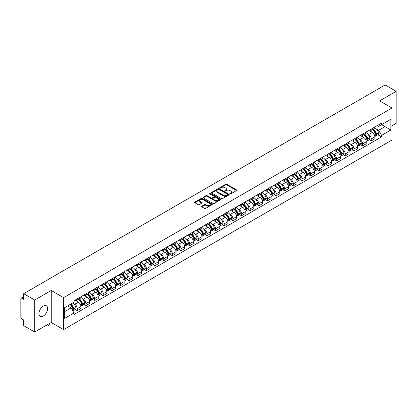 <?xml version="1.0" encoding="UTF-8"?>
<svg xmlns="http://www.w3.org/2000/svg" width="417" height="417" viewBox="0 0 417 417"><rect width="100%" height="100%" fill="white"/><g stroke="black" fill="none" stroke-linecap="round" stroke-linejoin="round"><path stroke-width="0.63" d="M230.017 193.869A0.537 0.313 0 0 0 230.778 193.869L236.559 190.533A0.771 0.443 0 0 0 236.783 190.22A0.771 0.443 0 0 0 236.559 189.907L226.77 184.251A0.771 0.443 0 0 0 225.68 184.251L219.9 187.587A0.537 0.313 0 0 0 220.661 188.031L221.411 187.598A2.46 1.423 0 0 1 224.893 187.598L225.706 188.067A2.46 1.423 0 0 1 226.426 189.073A2.46 1.423 0 0 1 225.706 190.079L224.961 190.512A0.537 0.313 0 0 0 225.722 190.95L226.467 190.517A2.46 1.423 0 0 1 229.949 190.517L230.768 190.991A2.46 1.423 0 0 1 231.487 191.992A2.46 1.423 0 0 1 230.768 192.998L230.017 193.431A0.537 0.313 0 0 0 230.017 193.869L230.017 193.431M43.295 316.055A6.114 3.529 120 0 0 47.288 310.67A6.114 3.529 120 0 0 46.35 305.77A6.114 3.529 120 0 0 43.295 306.073A6.114 3.529 120 0 0 39.302 311.457A6.114 3.529 120 0 0 40.24 316.357A6.114 3.529 120 0 0 43.295 316.055M391.266 107.596A6.114 3.529 120 0 0 390.614 107.007A6.114 3.529 120 0 0 389.78 106.742M201.802 206.175A0.771 0.443 0 0 0 201.573 206.488A0.771 0.443 0 0 0 201.802 206.801L204.549 208.391A0.771 0.443 0 0 0 205.633 208.391L212.055 204.684A0.771 0.443 0 0 0 212.279 204.366A0.771 0.443 0 0 0 212.055 204.054L202.261 198.403A0.771 0.443 0 0 0 201.176 198.403L194.755 202.109A0.771 0.443 0 0 0 194.53 202.422A0.771 0.443 0 0 0 194.755 202.735L198.075 204.653A0.771 0.443 0 0 0 199.159 204.653L201.906 203.063A0.771 0.443 0 0 0 202.136 202.751A0.771 0.443 0 0 0 201.906 202.438L200.264 201.489A2.059 1.188 0 0 1 199.66 200.645A2.059 1.188 0 0 1 200.931 199.55A2.059 1.188 0 0 1 203.173 199.806L209.621 203.527A2.059 1.188 0 0 1 210.22 204.366A2.059 1.188 0 0 1 208.953 205.466A2.059 1.188 0 0 1 206.707 205.211L205.633 204.591A0.771 0.443 0 0 0 204.549 204.591L201.802 206.175L201.802 206.801L204.549 205.227L204.549 204.591M63.577 297.623L51.218 290.487L34.705 300.026L23.675 293.657L385.12 84.979L396.15 91.344L379.637 100.883L391.996 108.019L63.577 297.623L63.577 329.623L391.996 140.013L391.996 108.019M221.463 198.622A0.771 0.443 0 0 0 222.553 198.622L228.969 194.916A0.771 0.443 0 0 0 229.199 194.603A0.771 0.443 0 0 0 228.969 194.286L219.18 188.635A0.771 0.443 0 0 0 218.091 188.635L211.674 192.341A0.771 0.443 0 0 0 211.445 192.654A0.771 0.443 0 0 0 211.674 192.967L221.463 198.622M210.012 193.988A0.537 0.313 0 0 1 210.559 194.061L220.504 199.806L214.093 203.506A0.771 0.443 0 0 1 213.004 203.506L203.215 197.851L203.215 197.225A0.771 0.443 0 0 0 202.99 197.538A0.771 0.443 0 0 0 203.215 197.851M203.215 197.225L205.962 195.636A0.771 0.443 0 0 1 207.051 195.636L211.018 197.929A0.771 0.443 0 0 0 212.107 197.929L213.931 196.876A0.771 0.443 0 0 0 214.156 196.563A0.771 0.443 0 0 0 213.931 196.251L209.798 193.863A0.537 0.313 0 0 1 210.559 193.425L220.515 199.17A0.771 0.443 0 0 1 220.739 199.482A0.771 0.443 0 0 1 220.515 199.8L220.515 199.17M34.705 300.026L34.705 332.021L23.675 325.656L23.675 319.99L21.96 319A1.569 0.907 -120 0 1 20.85 317.076L20.85 298.968A1.569 0.907 -120 0 1 21.173 298.249L23.675 296.805M391.996 125.741L396.15 123.343L396.15 91.344M34.705 332.021L51.218 322.487L63.577 329.623M23.675 293.657L23.675 299.323L21.96 298.327A1.569 0.907 -120 0 0 21.173 298.249M371.213 129.134A3.607 2.08 60 0 1 370.463 130.75L374.122 128.639A3.607 2.08 -120 0 0 374.867 127.023M367.742 134.008L368.664 134.54A3.607 2.08 60 0 1 371.213 138.955L374.867 136.844A3.607 2.08 -120 0 0 372.318 132.429L369.702 130.917M374.867 136.844L374.867 138.798L371.213 140.91L369.227 139.763M370.463 130.75A3.607 2.08 60 0 1 368.691 130.589M371.213 138.955L371.213 140.91M362.566 134.123A3.607 2.08 60 0 1 361.82 135.744L365.474 133.633A3.607 2.08 -120 0 0 366.225 132.012M360.58 144.756L362.566 145.898L366.225 143.787L366.225 141.837A3.607 2.08 -120 0 0 363.676 137.422L361.054 135.911M361.82 135.744A3.607 2.08 60 0 1 360.043 135.582M359.094 139.002L360.017 139.533A3.607 2.08 60 0 1 362.566 143.948L362.566 145.898M353.918 139.116A3.607 2.08 60 0 1 353.173 140.732L356.832 138.621A3.607 2.08 -120 0 0 357.577 137.005M351.938 149.745L353.918 150.891L357.577 148.78L357.577 146.826A3.607 2.08 -120 0 0 355.029 142.411L352.412 140.899M353.173 140.732A3.607 2.08 60 0 1 351.401 140.571M350.447 143.99L351.369 144.522A3.607 2.08 60 0 1 353.918 148.937L353.918 150.891M345.276 144.11A3.607 2.08 60 0 1 344.531 145.726L348.185 143.615A3.607 2.08 -120 0 0 348.93 141.994M343.29 154.738L345.276 155.885L348.935 153.769L348.935 151.819A3.607 2.08 -120 0 0 346.381 147.404L343.764 145.893M344.531 145.726A3.607 2.08 60 0 1 342.753 145.564M341.804 148.984L342.727 149.515A3.607 2.08 60 0 1 345.276 153.93L345.276 155.885M336.628 149.098A3.607 2.08 60 0 1 335.883 150.719L339.542 148.608A3.607 2.08 -120 0 0 340.288 146.987M334.648 159.727L336.628 160.873L340.288 158.762L340.288 156.813A3.607 2.08 -120 0 0 337.739 152.393L335.122 150.881M335.883 150.719A3.607 2.08 60 0 1 334.106 150.553M333.157 153.972L334.08 154.509A3.607 2.08 60 0 1 336.628 158.924L336.628 160.873M327.986 154.092A3.607 2.08 60 0 1 327.236 155.708L330.895 153.597A3.607 2.08 -120 0 0 331.64 151.981M326 164.72L327.986 165.867L331.64 163.756L331.64 161.801A3.607 2.08 -120 0 0 329.091 157.386L326.475 155.875M327.236 155.708A3.607 2.08 60 0 1 325.463 155.546M324.515 158.966L325.437 159.497A3.607 2.08 60 0 1 327.986 163.912L327.986 165.867M319.339 159.08A3.607 2.08 60 0 1 318.593 160.701L322.247 158.59A3.607 2.08 -120 0 0 322.998 156.969M317.353 169.714L319.339 170.855L322.998 168.744L322.998 166.795A3.607 2.08 -120 0 0 320.449 162.38L317.827 160.868M318.593 160.701A3.607 2.08 60 0 1 316.816 160.54M315.867 163.959L316.79 164.491A3.607 2.08 60 0 1 319.339 168.906L319.339 170.855M310.691 164.074A3.607 2.08 60 0 1 309.946 165.69L313.605 163.579A3.607 2.08 -120 0 0 314.35 161.963M308.71 174.702L310.691 175.849L314.35 173.738L314.35 171.783A3.607 2.08 -120 0 0 311.801 167.368L309.185 165.857M309.946 165.69A3.607 2.08 60 0 1 308.173 165.528M307.22 168.948L308.142 169.479A3.607 2.08 60 0 1 310.691 173.894L310.691 175.849M302.049 169.062A3.607 2.08 60 0 1 301.303 170.683L304.957 168.572A3.607 2.08 -120 0 0 305.708 166.951M300.063 179.696L302.049 180.837L305.708 178.726L305.708 176.777A3.607 2.08 -120 0 0 303.154 172.362L300.537 170.85M301.303 170.683A3.607 2.08 60 0 1 299.526 170.522M298.577 173.941L299.5 174.473A3.607 2.08 60 0 1 302.049 178.888L302.049 180.837M293.401 174.056A3.607 2.08 60 0 1 292.656 175.677L296.315 173.561A3.607 2.08 -120 0 0 297.06 171.945M291.42 184.684L293.401 185.831L297.06 183.72L297.06 181.765A3.607 2.08 -120 0 0 294.511 177.35L291.895 175.838M292.656 175.677A3.607 2.08 60 0 1 290.884 175.51M289.93 178.929L290.852 179.461A3.607 2.08 60 0 1 293.401 183.881L293.401 185.831M284.759 179.049A3.607 2.08 60 0 1 284.008 180.665L287.667 178.554A3.607 2.08 -120 0 0 288.413 176.938M282.773 189.678L284.759 190.824L288.413 188.708L288.413 186.759A3.607 2.08 -120 0 0 285.864 182.344L283.247 180.832M284.008 180.665A3.607 2.08 60 0 1 282.236 180.504M281.287 183.923L282.21 184.455A3.607 2.08 60 0 1 284.759 188.87L284.759 190.824M276.111 184.038A3.607 2.08 60 0 1 275.366 185.659L279.025 183.548A3.607 2.08 -120 0 0 279.771 181.927M274.131 194.666L276.111 195.813L279.771 193.702L279.771 191.752A3.607 2.08 -120 0 0 277.222 187.332L274.6 185.826M275.366 185.659A3.607 2.08 60 0 1 273.588 185.497M272.64 188.911L273.562 189.448A3.607 2.08 60 0 1 276.111 193.863L276.111 195.813M267.464 189.031A3.607 2.08 60 0 1 266.718 190.647L270.378 188.536A3.607 2.08 -120 0 0 271.123 186.92M265.483 199.66L267.464 200.806L271.123 198.695L271.123 196.741A3.607 2.08 -120 0 0 268.574 192.326L265.957 190.814M266.718 190.647A3.607 2.08 60 0 1 264.946 190.486M263.992 193.905L264.915 194.437A3.607 2.08 60 0 1 267.464 198.852L267.464 200.806M258.821 194.02A3.607 2.08 60 0 1 258.076 195.641L261.73 193.53A3.607 2.08 -120 0 0 262.481 191.909M256.836 204.653L258.821 205.795L262.481 203.684L262.481 201.734A3.607 2.08 -120 0 0 259.932 197.319L257.31 195.808M258.076 195.641A3.607 2.08 60 0 1 256.299 195.479M255.35 198.899L256.273 199.43A3.607 2.08 60 0 1 258.821 203.845L258.821 205.795M250.174 199.013A3.607 2.08 60 0 1 249.429 200.629L253.088 198.518A3.607 2.08 -120 0 0 253.833 196.902M248.193 209.642L250.174 210.788L253.833 208.677L253.833 206.723A3.607 2.08 -120 0 0 251.284 202.308L248.668 200.796M249.429 200.629A3.607 2.08 60 0 1 247.656 200.468M246.702 203.887L247.625 204.419A3.607 2.08 60 0 1 250.174 208.834L250.174 210.788M241.532 204.007A3.607 2.08 60 0 1 240.781 205.623L244.44 203.512A3.607 2.08 -120 0 0 245.186 201.891M239.546 214.635L241.532 215.777L245.186 213.666L245.186 211.716A3.607 2.08 -120 0 0 242.637 207.301L240.02 205.79M240.781 205.623A3.607 2.08 60 0 1 239.009 205.461M238.06 208.881L238.983 209.412A3.607 2.08 60 0 1 241.532 213.827L241.532 215.777M232.884 208.995A3.607 2.08 60 0 1 232.139 210.616L235.798 208.5A3.607 2.08 -120 0 0 236.543 206.884M230.903 219.623L232.884 220.77L236.543 218.659L236.543 216.704A3.607 2.08 -120 0 0 233.994 212.289L231.372 210.778M232.139 210.616A3.607 2.08 60 0 1 230.361 210.449M229.413 213.869L230.335 214.406A3.607 2.08 60 0 1 232.884 218.821L232.884 220.77M224.237 213.989A3.607 2.08 60 0 1 223.491 215.605L227.15 213.494A3.607 2.08 -120 0 0 227.896 211.878M222.256 224.617L224.237 225.764L227.896 223.653L227.896 221.698A3.607 2.08 -120 0 0 225.347 217.283L222.73 215.771M223.491 215.605A3.607 2.08 60 0 1 221.719 215.443M220.765 218.862L221.688 219.394A3.607 2.08 60 0 1 224.237 223.809L224.237 225.764M215.594 218.977A3.607 2.08 60 0 1 214.849 220.598L218.503 218.487A3.607 2.08 -120 0 0 219.253 216.866M213.608 229.611L215.594 230.752L219.253 228.641L219.253 226.692A3.607 2.08 -120 0 0 216.704 222.277L214.083 220.765M214.849 220.598A3.607 2.08 60 0 1 213.071 220.437M212.123 223.856L213.045 224.388A3.607 2.08 60 0 1 215.594 228.803L215.594 230.752M206.947 223.971A3.607 2.08 60 0 1 206.201 225.587L209.86 223.476A3.607 2.08 -120 0 0 210.606 221.86M204.966 234.599L206.947 235.746L210.606 233.635L210.606 231.68A3.607 2.08 -120 0 0 208.057 227.265L205.44 225.753M206.201 225.587A3.607 2.08 60 0 1 204.429 225.425M203.475 228.844L204.398 229.376A3.607 2.08 60 0 1 206.947 233.791L206.947 235.746M198.304 228.959A3.607 2.08 60 0 1 197.554 230.58L201.213 228.469A3.607 2.08 -120 0 0 201.958 226.848M196.318 239.593L198.304 240.734L201.958 238.623L201.958 236.674A3.607 2.08 -120 0 0 199.409 232.259L196.793 230.747M197.554 230.58A3.607 2.08 60 0 1 195.782 230.419M194.833 233.838L195.755 234.37A3.607 2.08 60 0 1 198.304 238.785L198.304 240.734M189.657 233.953A3.607 2.08 60 0 1 188.911 235.574L192.571 233.457A3.607 2.08 -120 0 0 193.316 231.842M187.676 244.581L189.657 245.728L193.316 243.617L193.316 241.662A3.607 2.08 -120 0 0 190.767 237.247L188.145 235.735M188.911 235.574A3.607 2.08 60 0 1 187.134 235.407M186.185 238.826L187.108 239.358A3.607 2.08 60 0 1 189.657 243.778L189.657 245.728M181.009 238.946A3.607 2.08 60 0 1 180.264 240.562L183.923 238.451A3.607 2.08 -120 0 0 184.668 236.83M179.029 249.575L181.014 250.721L184.668 248.605L184.668 246.655A3.607 2.08 -120 0 0 182.12 242.241L179.503 240.729M180.264 240.562A3.607 2.08 60 0 1 178.492 240.4M177.543 243.82L178.46 244.352A3.607 2.08 60 0 1 181.014 248.767L181.014 250.721M172.367 243.935A3.607 2.08 60 0 1 171.622 245.556L175.276 243.445A3.607 2.08 -120 0 0 176.026 241.824M170.381 254.563L172.367 255.71L176.026 253.599L176.026 251.649A3.607 2.08 -120 0 0 173.477 247.229L170.855 245.717M171.622 245.556A3.607 2.08 60 0 1 169.844 245.389M168.895 248.808L169.818 249.345A3.607 2.08 60 0 1 172.367 253.76L172.367 255.71M163.719 248.928A3.607 2.08 60 0 1 162.974 250.544L166.633 248.433A3.607 2.08 -120 0 0 167.379 246.817M161.739 259.556L163.719 260.703L167.379 258.592L167.379 256.637A3.607 2.08 -120 0 0 164.83 252.222L162.213 250.711M162.974 250.544A3.607 2.08 60 0 1 161.202 250.382M160.248 253.802L161.171 254.334A3.607 2.08 60 0 1 163.719 258.748L163.719 260.703M155.077 253.917A3.607 2.08 60 0 1 154.326 255.538L157.986 253.427A3.607 2.08 -120 0 0 158.731 251.805M153.091 264.55L155.077 265.692L158.731 263.58L158.731 261.631A3.607 2.08 -120 0 0 156.182 257.216L153.565 255.704M154.326 255.538A3.607 2.08 60 0 1 152.554 255.376M151.606 258.795L152.528 259.327A3.607 2.08 60 0 1 155.077 263.742L155.077 265.692M146.43 258.91A3.607 2.08 60 0 1 145.684 260.526L149.343 258.415A3.607 2.08 -120 0 0 150.089 256.799M144.449 269.538L146.43 270.685L150.089 268.574L150.089 266.619A3.607 2.08 -120 0 0 147.54 262.204L144.923 260.693M145.684 260.526A3.607 2.08 60 0 1 143.907 260.364M142.958 263.784L143.881 264.315A3.607 2.08 60 0 1 146.43 268.73L146.43 270.685M137.787 263.904A3.607 2.08 60 0 1 137.037 265.52L140.696 263.408A3.607 2.08 -120 0 0 141.441 261.787M135.801 274.532L137.787 275.673L141.441 273.562L141.441 271.613A3.607 2.08 -120 0 0 138.892 267.198L136.276 265.686M137.037 265.52A3.607 2.08 60 0 1 135.264 265.358M134.316 268.777L135.233 269.309A3.607 2.08 60 0 1 137.787 273.724L137.787 275.673M129.14 268.892A3.607 2.08 60 0 1 128.394 270.513L132.048 268.397A3.607 2.08 -120 0 0 132.799 266.781M127.154 279.52L129.14 280.667L132.799 278.556L132.799 276.601A3.607 2.08 -120 0 0 130.25 272.186L127.628 270.675M128.394 270.513A3.607 2.08 60 0 1 126.617 270.346M125.668 273.766L126.591 274.297A3.607 2.08 60 0 1 129.14 278.718L129.14 280.667M120.492 273.886A3.607 2.08 60 0 1 119.747 275.501L123.406 273.39A3.607 2.08 -120 0 0 124.151 271.775M118.511 284.514L120.492 285.661L124.151 283.544L124.151 281.595A3.607 2.08 -120 0 0 121.602 277.18L118.986 275.668M119.747 275.501A3.607 2.08 60 0 1 117.975 275.34M117.021 278.759L117.943 279.291A3.607 2.08 60 0 1 120.492 283.706L120.492 285.661M111.85 278.874A3.607 2.08 60 0 1 111.104 280.495L114.758 278.384A3.607 2.08 -120 0 0 115.504 276.763M109.864 289.507L111.85 290.649L115.504 288.538L115.504 286.588A3.607 2.08 -120 0 0 112.955 282.173L110.338 280.662M111.104 280.495A3.607 2.08 60 0 1 109.327 280.333M108.378 283.753L109.301 284.285A3.607 2.08 60 0 1 111.85 288.7L111.85 290.649M103.202 283.868A3.607 2.08 60 0 1 102.457 285.483L106.116 283.372A3.607 2.08 -120 0 0 106.861 281.756M101.222 294.496L103.202 295.643L106.861 293.532L106.861 291.577A3.607 2.08 -120 0 0 104.313 287.162L101.696 285.65M102.457 285.483A3.607 2.08 60 0 1 100.679 285.322M99.731 288.741L100.653 289.273A3.607 2.08 60 0 1 103.202 293.688L103.202 295.643M94.56 288.856A3.607 2.08 60 0 1 93.809 290.477L97.469 288.366A3.607 2.08 -120 0 0 98.214 286.745M92.574 299.489L94.56 300.631L98.214 298.52L98.214 296.57A3.607 2.08 -120 0 0 95.665 292.155L93.048 290.644M93.809 290.477A3.607 2.08 60 0 1 92.037 290.315M91.088 293.735L92.011 294.266A3.607 2.08 60 0 1 94.56 298.681L94.56 300.631M85.912 293.849A3.607 2.08 60 0 1 85.167 295.465L88.821 293.354A3.607 2.08 -120 0 0 89.572 291.738M83.926 304.478L85.912 305.625L89.572 303.513L89.572 301.559A3.607 2.08 -120 0 0 87.023 297.144L84.401 295.632M85.167 295.465A3.607 2.08 60 0 1 83.39 295.304M82.441 298.723L83.364 299.255A3.607 2.08 60 0 1 85.912 303.67L85.912 305.625M77.265 298.843A3.607 2.08 60 0 1 76.52 300.459L80.179 298.348A3.607 2.08 -120 0 0 80.924 296.727M75.284 309.471L77.265 310.618L80.924 308.502L80.924 306.552A3.607 2.08 -120 0 0 78.375 302.137L75.758 300.626M76.52 300.459A3.607 2.08 60 0 1 74.747 300.297M73.793 303.717L74.716 304.248A3.607 2.08 60 0 1 77.265 308.663L77.265 310.618M377.333 125.6L378.636 126.351L390.885 119.278L385.011 122.671L385.011 126.638L378.636 130.318L376.384 129.02M64.687 311.577L71.062 307.897L73.997 312.985L64.687 318.359L64.687 307.605L73.997 302.231L73.997 300.73L381.576 123.151L381.576 124.652L390.885 130.031L381.576 135.405L378.636 130.318M390.885 119.278L390.885 130.031M73.997 312.985L73.997 314.486L381.576 136.906L381.576 135.405M51.218 290.487L51.218 322.487M71.062 307.897L67.622 305.911M377.875 134.774L381.576 136.906M230.231 193.947L230.768 193.639A2.46 1.423 0 0 0 231.487 192.633L231.487 191.992M226.426 189.073L226.426 189.714A2.46 1.423 0 0 1 225.706 190.72L225.175 191.028M236.548 190.538L226.77 184.893A0.771 0.443 0 0 0 225.68 184.893L220.113 188.103M228.969 194.286L228.969 194.916L219.18 189.276A0.771 0.443 0 0 0 218.091 189.276L211.685 192.972L211.674 192.341M227.609 194.822A0.537 0.313 0 0 0 227.609 194.379L219.019 189.417A0.537 0.313 0 0 0 218.253 189.417L217.465 189.876A2.46 1.423 0 0 0 216.746 190.882A2.46 1.423 0 0 0 217.465 191.883L223.34 195.276A2.46 1.423 0 0 0 226.822 195.276L227.609 194.822L227.609 195.458A0.537 0.313 0 0 0 227.771 195.239L227.771 194.603M216.746 190.882L216.746 191.518A2.46 1.423 0 0 0 217.465 192.524L217.465 191.883M227.609 195.458L226.822 195.917A2.46 1.423 0 0 1 223.34 195.917L217.465 192.524M203.225 197.856L205.962 196.277L205.962 195.636M214.156 196.563L214.156 197.205A0.771 0.443 0 0 1 213.931 197.517L212.107 198.57A0.771 0.443 0 0 1 211.018 198.57L207.051 196.277A0.771 0.443 0 0 0 205.962 196.277M215.141 200.311A2.059 1.188 0 0 0 217.382 200.567A2.059 1.188 0 0 0 218.654 199.467A2.059 1.188 0 0 0 218.049 198.628L215.782 197.319A0.771 0.443 0 0 0 214.692 197.319L212.868 198.372A0.771 0.443 0 0 0 212.644 198.685A0.771 0.443 0 0 0 212.868 198.998L215.141 200.311L215.141 200.947A2.059 1.188 0 0 0 217.382 201.208A2.059 1.188 0 0 0 218.654 200.108L218.654 199.467M212.644 198.685L212.644 199.326A0.771 0.443 0 0 0 212.868 199.639L212.868 198.998M215.141 200.947L212.868 199.639M210.22 204.366L210.22 205.008A2.059 1.188 0 0 1 208.953 206.107A2.059 1.188 0 0 1 206.707 205.847L205.633 205.227A0.771 0.443 0 0 0 204.549 205.227M199.66 200.645L199.66 201.286A2.059 1.188 0 0 0 200.264 202.125L200.264 201.489M201.896 203.069L200.264 202.125M212.055 204.054L212.055 204.684L202.261 199.039A0.771 0.443 0 0 0 201.176 199.039L194.765 202.74L194.755 202.109M372.574 129.536A4.936 2.851 60 0 1 372.595 129.551A4.936 2.851 60 0 1 375.847 133.982L375.873 134.081A0.959 0.553 60 0 1 375.722 134.837A0.959 0.553 60 0 1 375.701 134.847M372.355 129.661A5.958 3.44 60 0 1 375.628 134.576L375.66 134.675A1.981 1.142 60 0 1 375.347 136.229L374.852 136.515M375.686 135.791A1.981 1.142 -120 0 0 376.233 135.718A1.981 1.142 -120 0 0 376.546 134.165L376.515 134.06A5.958 3.44 -120 0 0 373.241 129.15M374.794 127.654A5.958 3.44 60 0 1 378.537 132.893L378.568 132.997A1.981 1.142 60 0 1 378.255 134.55L376.233 135.718M370.322 130.823A5.958 3.44 60 0 1 371.568 131.996M374.466 132.001L375.222 132.444M363.926 134.529A4.936 2.851 60 0 1 363.952 134.54A4.936 2.851 60 0 1 367.2 138.97L367.231 139.075A0.959 0.553 60 0 1 367.08 139.831A0.959 0.553 60 0 1 367.054 139.841M363.713 134.649A5.958 3.44 60 0 1 366.986 139.565L367.012 139.669A1.981 1.142 60 0 1 366.699 141.222L366.209 141.509M367.038 140.784A1.981 1.142 -120 0 0 367.586 140.711A1.981 1.142 -120 0 0 367.898 139.158L367.872 139.054A5.958 3.44 -120 0 0 364.599 134.138M366.147 132.648A5.958 3.44 60 0 1 369.895 137.886L369.921 137.991A1.981 1.142 60 0 1 369.608 139.544L367.586 140.711M361.68 135.812A5.958 3.44 60 0 1 362.92 136.984M365.818 136.995L366.579 137.433M355.279 139.518A4.936 2.851 60 0 1 355.305 139.533A4.936 2.851 60 0 1 358.552 143.964L358.584 144.063A0.959 0.553 60 0 1 358.432 144.819A0.959 0.553 60 0 1 358.411 144.829M355.065 139.643A5.958 3.44 60 0 1 358.339 144.558L358.37 144.663A1.981 1.142 60 0 1 358.057 146.216L357.562 146.497M358.396 145.778A1.981 1.142 -120 0 0 358.943 145.7A1.981 1.142 -120 0 0 359.256 144.146L359.225 144.047A5.958 3.44 -120 0 0 355.951 139.132M357.505 137.636A5.958 3.44 60 0 1 361.247 142.88L361.278 142.979A1.981 1.142 60 0 1 360.966 144.532L358.943 145.7M353.032 140.805A5.958 3.44 60 0 1 354.278 141.978M357.171 141.988L357.932 142.426M346.636 144.511A4.936 2.851 60 0 1 346.663 144.522A4.936 2.851 60 0 1 349.91 148.952L349.936 149.057A0.959 0.553 60 0 1 349.785 149.812A0.959 0.553 60 0 1 349.764 149.823M346.418 144.636A5.958 3.44 60 0 1 349.691 149.547L349.722 149.651A1.981 1.142 60 0 1 349.41 151.204L348.92 151.491M349.748 150.766A1.981 1.142 -120 0 0 350.296 150.693A1.981 1.142 -120 0 0 350.608 149.14L350.582 149.036A5.958 3.44 -120 0 0 347.309 144.12M348.857 142.63A5.958 3.44 60 0 1 352.605 147.868L352.631 147.972A1.981 1.142 60 0 1 352.318 149.526L350.296 150.693M344.39 145.794A5.958 3.44 60 0 1 345.63 146.972M348.529 146.977L349.29 147.415M337.989 149.5A4.936 2.851 60 0 1 338.015 149.515A4.936 2.851 60 0 1 341.262 153.946L341.294 154.05A0.959 0.553 60 0 1 341.142 154.801A0.959 0.553 60 0 1 341.122 154.811M337.775 149.625A5.958 3.44 60 0 1 341.049 154.54L341.075 154.644A1.981 1.142 60 0 1 340.762 156.198L340.272 156.479M341.101 155.76A1.981 1.142 -120 0 0 341.653 155.687A1.981 1.142 -120 0 0 341.966 154.128L341.935 154.029A5.958 3.44 -120 0 0 338.661 149.114M340.215 147.618A5.958 3.44 60 0 1 343.957 152.862L343.989 152.961A1.981 1.142 60 0 1 343.676 154.514L341.653 155.687M335.742 150.787A5.958 3.44 60 0 1 336.988 151.96M339.881 151.97L340.642 152.408M329.347 154.493A4.936 2.851 60 0 1 329.367 154.509A4.936 2.851 60 0 1 332.62 158.94L332.646 159.039A0.959 0.553 60 0 1 332.495 159.794A0.959 0.553 60 0 1 332.474 159.805M329.128 154.618A5.958 3.44 60 0 1 332.401 159.534L332.432 159.633A1.981 1.142 60 0 1 332.12 161.186L331.624 161.473M332.458 160.748A1.981 1.142 -120 0 0 333.006 160.675A1.981 1.142 -120 0 0 333.319 159.122L333.287 159.018A5.958 3.44 -120 0 0 330.014 154.108M331.567 152.612A5.958 3.44 60 0 1 335.31 157.85L335.341 157.954A1.981 1.142 60 0 1 335.028 159.508L333.006 160.675M327.095 155.781A5.958 3.44 60 0 1 328.341 156.954M331.239 156.959L331.995 157.397M320.699 159.482A4.936 2.851 60 0 1 320.725 159.497A4.936 2.851 60 0 1 323.973 163.928L324.004 164.032A0.959 0.553 60 0 1 323.853 164.783A0.959 0.553 60 0 1 323.827 164.798M320.485 159.607A5.958 3.44 60 0 1 323.759 164.522L323.785 164.626A1.981 1.142 60 0 1 323.472 166.18L322.982 166.461M323.811 165.742A1.981 1.142 -120 0 0 324.358 165.669A1.981 1.142 -120 0 0 324.671 164.116L324.645 164.011A5.958 3.44 -120 0 0 321.371 159.096M322.92 157.605A5.958 3.44 60 0 1 326.667 162.844L326.693 162.948A1.981 1.142 60 0 1 326.381 164.501L324.358 165.669M318.452 160.769A5.958 3.44 60 0 1 319.698 161.942M322.591 161.952L323.352 162.39M312.052 164.475A4.936 2.851 60 0 1 312.078 164.491A4.936 2.851 60 0 1 315.33 168.921L315.356 169.021A0.959 0.553 60 0 1 315.205 169.776A0.959 0.553 60 0 1 315.184 169.787M311.838 164.6A5.958 3.44 60 0 1 315.111 169.516L315.143 169.615A1.981 1.142 60 0 1 314.83 171.173L314.335 171.455M315.169 170.735A1.981 1.142 -120 0 0 315.716 170.657A1.981 1.142 -120 0 0 316.029 169.104L315.997 169.005A5.958 3.44 -120 0 0 312.724 164.09M314.277 162.594A5.958 3.44 60 0 1 318.02 167.837L318.051 167.936A1.981 1.142 60 0 1 317.738 169.49L315.716 170.657M309.805 165.763A5.958 3.44 60 0 1 311.051 166.936M313.949 166.946L314.705 167.384M303.409 169.469A4.936 2.851 60 0 1 303.435 169.479A4.936 2.851 60 0 1 306.683 173.91L306.714 174.014A0.959 0.553 60 0 1 306.558 174.77A0.959 0.553 60 0 1 306.537 174.78M303.19 169.589A5.958 3.44 60 0 1 306.464 174.504L306.495 174.608A1.981 1.142 60 0 1 306.182 176.162L305.692 176.448M306.521 175.724A1.981 1.142 -120 0 0 307.068 175.651A1.981 1.142 -120 0 0 307.381 174.097L307.355 173.993A5.958 3.44 -120 0 0 304.082 169.078M305.63 167.587A5.958 3.44 60 0 1 309.378 172.826L309.404 172.93A1.981 1.142 60 0 1 309.091 174.483L307.068 175.651M301.163 170.751A5.958 3.44 60 0 1 302.403 171.929M305.301 171.934L306.062 172.372M294.762 174.457A4.936 2.851 60 0 1 294.788 174.473A4.936 2.851 60 0 1 298.035 178.903L298.066 179.008A0.959 0.553 60 0 1 297.915 179.758A0.959 0.553 60 0 1 297.894 179.769M294.548 174.582A5.958 3.44 60 0 1 297.821 179.498L297.847 179.602A1.981 1.142 60 0 1 297.535 181.155L297.045 181.437M297.874 180.717A1.981 1.142 -120 0 0 298.426 180.639A1.981 1.142 -120 0 0 298.739 179.086L298.708 178.987A5.958 3.44 -120 0 0 295.434 174.071M296.987 172.575A5.958 3.44 60 0 1 300.73 177.819L300.761 177.918A1.981 1.142 60 0 1 300.448 179.472L298.426 180.639M292.515 175.745A5.958 3.44 60 0 1 293.761 176.917M296.654 176.928L297.415 177.366M286.119 179.451A4.936 2.851 60 0 1 286.14 179.461A4.936 2.851 60 0 1 289.393 183.892L289.419 183.996A0.959 0.553 60 0 1 289.268 184.752A0.959 0.553 60 0 1 289.247 184.762M285.9 179.576A5.958 3.44 60 0 1 289.174 184.491L289.205 184.59A1.981 1.142 60 0 1 288.892 186.144L288.397 186.43M289.231 185.706A1.981 1.142 -120 0 0 289.779 185.633A1.981 1.142 -120 0 0 290.091 184.079L290.06 183.975A5.958 3.44 -120 0 0 286.787 179.06M288.34 177.569A5.958 3.44 60 0 1 292.082 182.808L292.114 182.912A1.981 1.142 60 0 1 291.801 184.465L289.779 185.633M283.868 180.733A5.958 3.44 60 0 1 285.113 181.911M288.011 181.916L288.767 182.354M277.472 184.439A4.936 2.851 60 0 1 277.498 184.455A4.936 2.851 60 0 1 280.745 188.885L280.777 188.99A0.959 0.553 60 0 1 280.625 189.74A0.959 0.553 60 0 1 280.599 189.756M277.258 184.564A5.958 3.44 60 0 1 280.532 189.48L280.558 189.584A1.981 1.142 60 0 1 280.245 191.137L279.755 191.419M280.584 190.699A1.981 1.142 -120 0 0 281.131 190.626A1.981 1.142 -120 0 0 281.444 189.073L281.418 188.969A5.958 3.44 -120 0 0 278.144 184.053M279.692 182.563A5.958 3.44 60 0 1 283.44 187.801L283.466 187.9A1.981 1.142 60 0 1 283.153 189.459L281.131 190.626M275.225 185.727A5.958 3.44 60 0 1 276.471 186.899M279.364 186.91L280.125 187.348M268.824 189.433A4.936 2.851 60 0 1 268.85 189.448A4.936 2.851 60 0 1 272.103 193.879L272.129 193.978A0.959 0.553 60 0 1 271.978 194.734A0.959 0.553 60 0 1 271.957 194.744M268.611 189.558A5.958 3.44 60 0 1 271.884 194.473L271.915 194.572A1.981 1.142 60 0 1 271.603 196.126L271.107 196.412M271.941 195.688A1.981 1.142 -120 0 0 272.489 195.615A1.981 1.142 -120 0 0 272.801 194.061L272.77 193.957A5.958 3.44 -120 0 0 269.497 189.047M271.05 187.551A5.958 3.44 60 0 1 274.793 192.79L274.824 192.894A1.981 1.142 60 0 1 274.511 194.447L272.489 195.615M266.578 190.72A5.958 3.44 60 0 1 267.823 191.893M270.722 191.898L271.477 192.341M260.182 194.421A4.936 2.851 60 0 1 260.208 194.437A4.936 2.851 60 0 1 263.455 198.867L263.487 198.972A0.959 0.553 60 0 1 263.33 199.722A0.959 0.553 60 0 1 263.309 199.738M259.963 194.546A5.958 3.44 60 0 1 263.236 199.462L263.268 199.566A1.981 1.142 60 0 1 262.955 201.119L262.465 201.401M263.294 200.681A1.981 1.142 -120 0 0 263.841 200.608A1.981 1.142 -120 0 0 264.154 199.055L264.128 198.951A5.958 3.44 -120 0 0 260.854 194.035M262.402 192.545A5.958 3.44 60 0 1 266.15 197.783L266.176 197.887A1.981 1.142 60 0 1 265.864 199.441L263.841 200.608M257.935 195.709A5.958 3.44 60 0 1 259.176 196.881M262.074 196.892L262.835 197.33M251.534 199.415A4.936 2.851 60 0 1 251.56 199.43A4.936 2.851 60 0 1 254.808 203.861L254.839 203.96A0.959 0.553 60 0 1 254.688 204.716A0.959 0.553 60 0 1 254.667 204.726M251.321 199.54A5.958 3.44 60 0 1 254.594 204.455L254.62 204.554A1.981 1.142 60 0 1 254.307 206.113L253.817 206.394M254.646 205.675A1.981 1.142 -120 0 0 255.199 205.597A1.981 1.142 -120 0 0 255.512 204.043L255.48 203.944A5.958 3.44 -120 0 0 252.207 199.029M253.76 197.533A5.958 3.44 60 0 1 257.503 202.777L257.534 202.876A1.981 1.142 60 0 1 257.221 204.429L255.199 205.597M249.288 200.702A5.958 3.44 60 0 1 250.534 201.875M253.427 201.885L254.188 202.323M242.892 204.408A4.936 2.851 60 0 1 242.913 204.419A4.936 2.851 60 0 1 246.166 208.849L246.192 208.953A0.959 0.553 60 0 1 246.04 209.709A0.959 0.553 60 0 1 246.02 209.72M242.673 204.533A5.958 3.44 60 0 1 245.947 209.443L245.978 209.548A1.981 1.142 60 0 1 245.665 211.101L245.17 211.388M246.004 210.663A1.981 1.142 -120 0 0 246.551 210.59A1.981 1.142 -120 0 0 246.864 209.037L246.833 208.933A5.958 3.44 -120 0 0 243.559 204.017M245.113 202.526A5.958 3.44 60 0 1 248.855 207.765L248.886 207.869A1.981 1.142 60 0 1 248.574 209.423L246.551 210.59M240.645 205.69A5.958 3.44 60 0 1 241.886 206.868M244.784 206.874L245.54 207.312M234.245 209.397A4.936 2.851 60 0 1 234.271 209.412A4.936 2.851 60 0 1 237.518 213.843L237.549 213.947A0.959 0.553 60 0 1 237.398 214.698A0.959 0.553 60 0 1 237.377 214.708M234.031 209.522A5.958 3.44 60 0 1 237.304 214.437L237.33 214.541A1.981 1.142 60 0 1 237.018 216.095L236.528 216.376M237.356 215.657A1.981 1.142 -120 0 0 237.904 215.584A1.981 1.142 -120 0 0 238.216 214.025L238.19 213.926A5.958 3.44 -120 0 0 234.917 209.011M236.465 207.515A5.958 3.44 60 0 1 240.213 212.759L240.239 212.858A1.981 1.142 60 0 1 239.926 214.411L237.904 215.584M231.998 210.684A5.958 3.44 60 0 1 233.244 211.857M236.137 211.867L236.898 212.305M225.602 214.39A4.936 2.851 60 0 1 225.623 214.406A4.936 2.851 60 0 1 228.876 218.836L228.902 218.935A0.959 0.553 60 0 1 228.751 219.691A0.959 0.553 60 0 1 228.73 219.702M225.383 214.515A5.958 3.44 60 0 1 228.657 219.431L228.688 219.53A1.981 1.142 60 0 1 228.375 221.083L227.88 221.37M228.714 220.645A1.981 1.142 -120 0 0 229.261 220.572A1.981 1.142 -120 0 0 229.574 219.019L229.543 218.915A5.958 3.44 -120 0 0 226.269 214.004M227.823 212.508A5.958 3.44 60 0 1 231.565 217.747L231.597 217.851A1.981 1.142 60 0 1 231.284 219.405L229.261 220.572M223.35 215.672A5.958 3.44 60 0 1 224.596 216.85M227.494 216.856L228.25 217.293M216.955 219.378A4.936 2.851 60 0 1 216.981 219.394A4.936 2.851 60 0 1 220.228 223.825L220.259 223.929A0.959 0.553 60 0 1 220.103 224.68A0.959 0.553 60 0 1 220.082 224.695M216.736 219.504A5.958 3.44 60 0 1 220.009 224.419L220.04 224.523A1.981 1.142 60 0 1 219.728 226.077L219.238 226.358M220.067 225.639A1.981 1.142 -120 0 0 220.614 225.566A1.981 1.142 -120 0 0 220.927 224.012L220.901 223.908A5.958 3.44 -120 0 0 217.627 218.993M219.175 217.502A5.958 3.44 60 0 1 222.923 222.741L222.949 222.845A1.981 1.142 60 0 1 222.636 224.398L220.614 225.566M214.708 220.666A5.958 3.44 60 0 1 215.949 221.839M218.847 221.849L219.608 222.287M208.307 224.372A4.936 2.851 60 0 1 208.333 224.388A4.936 2.851 60 0 1 211.581 228.818L211.612 228.917A0.959 0.553 60 0 1 211.461 229.673A0.959 0.553 60 0 1 211.44 229.684M208.093 224.497A5.958 3.44 60 0 1 211.367 229.413L211.393 229.512A1.981 1.142 60 0 1 211.08 231.065L210.59 231.352M211.419 230.632A1.981 1.142 -120 0 0 211.972 230.554A1.981 1.142 -120 0 0 212.284 229.001L212.253 228.902A5.958 3.44 -120 0 0 208.98 223.986M210.533 222.49A5.958 3.44 60 0 1 214.275 227.729L214.307 227.833A1.981 1.142 60 0 1 213.994 229.386L211.972 230.554M206.061 225.66A5.958 3.44 60 0 1 207.306 226.832M210.199 226.838L210.96 227.281M199.665 229.366A4.936 2.851 60 0 1 199.691 229.376A4.936 2.851 60 0 1 202.938 233.807L202.964 233.911A0.959 0.553 60 0 1 202.813 234.667A0.959 0.553 60 0 1 202.792 234.677M199.446 229.486A5.958 3.44 60 0 1 202.719 234.401L202.751 234.505A1.981 1.142 60 0 1 202.438 236.058L201.948 236.345M202.777 235.621A1.981 1.142 -120 0 0 203.324 235.548A1.981 1.142 -120 0 0 203.637 233.994L203.605 233.89A5.958 3.44 -120 0 0 200.332 228.975M201.885 227.484A5.958 3.44 60 0 1 205.628 232.722L205.659 232.827A1.981 1.142 60 0 1 205.346 234.38L203.324 235.548M197.418 230.648A5.958 3.44 60 0 1 198.659 231.821M201.557 231.831L202.313 232.269M191.017 234.354A4.936 2.851 60 0 1 191.043 234.37A4.936 2.851 60 0 1 194.291 238.8L194.322 238.905A0.959 0.553 60 0 1 194.171 239.655A0.959 0.553 60 0 1 194.15 239.666M190.804 234.479A5.958 3.44 60 0 1 194.077 239.394L194.103 239.499A1.981 1.142 60 0 1 193.79 241.052L193.3 241.334M194.129 240.614A1.981 1.142 -120 0 0 194.676 240.536A1.981 1.142 -120 0 0 194.989 238.983L194.963 238.884A5.958 3.44 -120 0 0 191.69 233.968M193.238 232.472A5.958 3.44 60 0 1 196.986 237.716L197.012 237.815A1.981 1.142 60 0 1 196.699 239.368L194.676 240.536M188.771 235.641A5.958 3.44 60 0 1 190.016 236.814M192.909 236.825L193.67 237.263M182.375 239.348A4.936 2.851 60 0 1 182.396 239.358A4.936 2.851 60 0 1 185.648 243.789L185.674 243.893A0.959 0.553 60 0 1 185.523 244.649A0.959 0.553 60 0 1 185.502 244.659M182.156 239.473A5.958 3.44 60 0 1 185.429 244.383L185.461 244.487A1.981 1.142 60 0 1 185.148 246.04L184.653 246.327M185.487 245.603A1.981 1.142 -120 0 0 186.034 245.53A1.981 1.142 -120 0 0 186.347 243.976L186.316 243.872A5.958 3.44 -120 0 0 183.042 238.957M184.595 237.466A5.958 3.44 60 0 1 188.338 242.704L188.369 242.809A1.981 1.142 60 0 1 188.057 244.362L186.034 245.53M180.123 240.63A5.958 3.44 60 0 1 181.369 241.808M184.267 241.813L185.023 242.251M173.727 244.336A4.936 2.851 60 0 1 173.753 244.352A4.936 2.851 60 0 1 177.001 248.782L177.032 248.886A0.959 0.553 60 0 1 176.881 249.637A0.959 0.553 60 0 1 176.855 249.647M173.514 244.461A5.958 3.44 60 0 1 176.787 249.376L176.813 249.481A1.981 1.142 60 0 1 176.5 251.034L176.01 251.315M176.839 250.596A1.981 1.142 -120 0 0 177.387 250.523A1.981 1.142 -120 0 0 177.699 248.965L177.673 248.866A5.958 3.44 -120 0 0 174.4 243.95M175.948 242.454A5.958 3.44 60 0 1 179.696 247.698L179.722 247.797A1.981 1.142 60 0 1 179.409 249.356L177.387 250.523M171.481 245.623A5.958 3.44 60 0 1 172.721 246.796M175.62 246.807L176.381 247.245M165.08 249.33A4.936 2.851 60 0 1 165.106 249.345A4.936 2.851 60 0 1 168.353 253.776L168.385 253.875A0.959 0.553 60 0 1 168.233 254.631A0.959 0.553 60 0 1 168.213 254.641M164.866 249.455A5.958 3.44 60 0 1 168.14 254.37L168.171 254.469A1.981 1.142 60 0 1 167.858 256.022L167.363 256.309M168.192 255.585A1.981 1.142 -120 0 0 168.744 255.512A1.981 1.142 -120 0 0 169.057 253.958L169.026 253.854A5.958 3.44 -120 0 0 165.752 248.944M167.306 247.448A5.958 3.44 60 0 1 171.048 252.686L171.079 252.791A1.981 1.142 60 0 1 170.767 254.344L168.744 255.512M162.833 250.617A5.958 3.44 60 0 1 164.079 251.79M166.972 251.795L167.733 252.238M156.438 254.318A4.936 2.851 60 0 1 156.464 254.334A4.936 2.851 60 0 1 159.711 258.764L159.737 258.868A0.959 0.553 60 0 1 159.586 259.619A0.959 0.553 60 0 1 159.565 259.635M156.219 254.443A5.958 3.44 60 0 1 159.492 259.358L159.523 259.463A1.981 1.142 60 0 1 159.211 261.016L158.721 261.297M159.549 260.578A1.981 1.142 -120 0 0 160.097 260.505A1.981 1.142 -120 0 0 160.409 258.952L160.378 258.848A5.958 3.44 -120 0 0 157.105 253.932M158.658 252.441A5.958 3.44 60 0 1 162.406 257.68L162.432 257.784A1.981 1.142 60 0 1 162.119 259.338L160.097 260.505M154.191 255.605A5.958 3.44 60 0 1 155.432 256.778M158.33 256.789L159.085 257.226M147.79 259.311A4.936 2.851 60 0 1 147.816 259.327A4.936 2.851 60 0 1 151.063 263.758L151.095 263.857A0.959 0.553 60 0 1 150.944 264.613A0.959 0.553 60 0 1 150.923 264.623M147.576 259.437A5.958 3.44 60 0 1 150.85 264.352L150.876 264.451A1.981 1.142 60 0 1 150.563 266.01L150.073 266.291M150.902 265.572A1.981 1.142 -120 0 0 151.449 265.493A1.981 1.142 -120 0 0 151.762 263.94L151.736 263.841A5.958 3.44 -120 0 0 148.462 258.926M150.011 257.43A5.958 3.44 60 0 1 153.758 262.674L153.784 262.773A1.981 1.142 60 0 1 153.477 264.326L151.449 265.493M145.543 260.599A5.958 3.44 60 0 1 146.789 261.772M149.682 261.782L150.443 262.22M139.148 264.305A4.936 2.851 60 0 1 139.169 264.315A4.936 2.851 60 0 1 142.421 268.746L142.447 268.85A0.959 0.553 60 0 1 142.296 269.606A0.959 0.553 60 0 1 142.275 269.617M138.929 264.43A5.958 3.44 60 0 1 142.202 269.34L142.233 269.445A1.981 1.142 60 0 1 141.921 270.998L141.426 271.285M142.26 270.56A1.981 1.142 -120 0 0 142.807 270.487A1.981 1.142 -120 0 0 143.12 268.934L143.088 268.829A5.958 3.44 -120 0 0 139.815 263.914M141.368 262.423A5.958 3.44 60 0 1 145.111 267.662L145.142 267.766A1.981 1.142 60 0 1 144.829 269.319L142.807 270.487M136.896 265.587A5.958 3.44 60 0 1 138.142 266.765M141.04 266.771L141.796 267.208M130.5 269.293A4.936 2.851 60 0 1 130.526 269.309A4.936 2.851 60 0 1 133.774 273.74L133.805 273.844A0.959 0.553 60 0 1 133.654 274.594A0.959 0.553 60 0 1 133.628 274.605M130.286 269.418A5.958 3.44 60 0 1 133.56 274.334L133.586 274.438A1.981 1.142 60 0 1 133.273 275.991L132.783 276.273M133.612 275.554A1.981 1.142 -120 0 0 134.159 275.475A1.981 1.142 -120 0 0 134.472 273.922L134.446 273.823A5.958 3.44 -120 0 0 131.173 268.908M132.721 267.412A5.958 3.44 60 0 1 136.468 272.655L136.495 272.754A1.981 1.142 60 0 1 136.182 274.308L134.159 275.475M128.254 270.581A5.958 3.44 60 0 1 129.494 271.754M132.392 271.764L133.153 272.202M121.853 274.287A4.936 2.851 60 0 1 121.879 274.297A4.936 2.851 60 0 1 125.126 278.733L125.157 278.832A0.959 0.553 60 0 1 125.006 279.588A0.959 0.553 60 0 1 124.985 279.599M121.639 274.412A5.958 3.44 60 0 1 124.912 279.327L124.944 279.426A1.981 1.142 60 0 1 124.631 280.98L124.136 281.267M124.964 280.542A1.981 1.142 -120 0 0 125.517 280.469A1.981 1.142 -120 0 0 125.83 278.916L125.798 278.811A5.958 3.44 -120 0 0 122.525 273.896M124.078 272.405A5.958 3.44 60 0 1 127.821 277.644L127.852 277.748A1.981 1.142 60 0 1 127.539 279.301L125.517 280.469M119.606 275.569A5.958 3.44 60 0 1 120.852 276.747M123.745 276.752L124.506 277.19M113.21 279.275A4.936 2.851 60 0 1 113.236 279.291A4.936 2.851 60 0 1 116.484 283.722L116.51 283.826A0.959 0.553 60 0 1 116.359 284.576A0.959 0.553 60 0 1 116.338 284.592M112.991 279.4A5.958 3.44 60 0 1 116.265 284.316L116.296 284.42A1.981 1.142 60 0 1 115.983 285.973L115.493 286.255M116.322 285.536A1.981 1.142 -120 0 0 116.869 285.463A1.981 1.142 -120 0 0 117.182 283.909L117.151 283.805A5.958 3.44 -120 0 0 113.877 278.89M115.431 277.399A5.958 3.44 60 0 1 119.179 282.637L119.205 282.736A1.981 1.142 60 0 1 118.892 284.295L116.869 285.463M110.964 280.563A5.958 3.44 60 0 1 112.204 281.736M115.102 281.746L115.863 282.184M104.563 284.269A4.936 2.851 60 0 1 104.589 284.285A4.936 2.851 60 0 1 107.836 288.715L107.867 288.814A0.959 0.553 60 0 1 107.716 289.57A0.959 0.553 60 0 1 107.695 289.58M104.349 284.394A5.958 3.44 60 0 1 107.622 289.309L107.649 289.408A1.981 1.142 60 0 1 107.336 290.962L106.846 291.248M107.675 290.524A1.981 1.142 -120 0 0 108.222 290.451A1.981 1.142 -120 0 0 108.535 288.898L108.509 288.793A5.958 3.44 -120 0 0 105.235 283.883M106.788 282.387A5.958 3.44 60 0 1 110.531 287.626L110.562 287.73A1.981 1.142 60 0 1 110.25 289.283L108.222 290.451M102.316 285.556A5.958 3.44 60 0 1 103.562 286.729M106.455 286.734L107.216 287.177M95.92 289.262A4.936 2.851 60 0 1 95.941 289.273A4.936 2.851 60 0 1 99.194 293.704L99.22 293.808A0.959 0.553 60 0 1 99.069 294.564A0.959 0.553 60 0 1 99.048 294.574M95.701 289.382A5.958 3.44 60 0 1 98.975 294.298L99.006 294.402A1.981 1.142 60 0 1 98.693 295.955L98.198 296.242M99.032 295.517A1.981 1.142 -120 0 0 99.58 295.444A1.981 1.142 -120 0 0 99.892 293.891L99.861 293.787A5.958 3.44 -120 0 0 96.588 288.872M98.141 287.381A5.958 3.44 60 0 1 101.884 292.619L101.915 292.724A1.981 1.142 60 0 1 101.602 294.277L99.58 295.444M93.669 290.545A5.958 3.44 60 0 1 94.914 291.718M97.813 291.728L98.568 292.166M87.273 294.251A4.936 2.851 60 0 1 87.299 294.266A4.936 2.851 60 0 1 90.546 298.697L90.578 298.796A0.959 0.553 60 0 1 90.426 299.552A0.959 0.553 60 0 1 90.4 299.562M87.059 294.376A5.958 3.44 60 0 1 90.333 299.291L90.359 299.39A1.981 1.142 60 0 1 90.046 300.949L89.556 301.23M90.385 300.511A1.981 1.142 -120 0 0 90.932 300.433A1.981 1.142 -120 0 0 91.245 298.88L91.219 298.781A5.958 3.44 -120 0 0 87.945 293.865M89.493 292.369A5.958 3.44 60 0 1 93.241 297.613L93.267 297.712A1.981 1.142 60 0 1 92.955 299.265L90.932 300.433M85.026 295.538A5.958 3.44 60 0 1 86.267 296.711M89.165 296.722L89.926 297.159M78.625 299.244A4.936 2.851 60 0 1 78.651 299.255A4.936 2.851 60 0 1 81.899 303.685L81.93 303.79A0.959 0.553 60 0 1 81.779 304.546A0.959 0.553 60 0 1 81.758 304.556M78.412 299.37A5.958 3.44 60 0 1 81.685 304.28L81.716 304.384A1.981 1.142 60 0 1 81.404 305.937L80.908 306.224M81.742 305.499A1.981 1.142 -120 0 0 82.29 305.426A1.981 1.142 -120 0 0 82.602 303.873L82.571 303.769A5.958 3.44 -120 0 0 79.298 298.853M80.851 297.363A5.958 3.44 60 0 1 84.594 302.601L84.625 302.706A1.981 1.142 60 0 1 84.312 304.259L82.29 305.426M76.379 300.527A5.958 3.44 60 0 1 77.625 301.705M80.517 301.71L81.279 302.148M70.249 304.4A4.936 2.851 60 0 1 73.256 308.679L73.283 308.783A0.959 0.553 60 0 1 73.131 309.534A0.959 0.553 60 0 1 73.111 309.544M46.897 324.984L46.897 325.14A1.762 1.016 120 0 0 47.262 325.948A1.762 1.016 120 0 0 48.622 325.479A1.762 1.016 120 0 0 49.388 323.701L49.388 323.54M47.262 325.948L46.542 325.531A1.762 1.016 -60 0 1 46.318 325.317M69.999 304.54A5.958 3.44 60 0 1 73.038 309.273L73.069 309.378A1.981 1.142 60 0 1 72.798 310.905M73.095 310.493A1.981 1.142 -120 0 0 73.642 310.42A1.981 1.142 -120 0 0 73.955 308.861L73.924 308.762A5.958 3.44 -120 0 0 70.885 304.029M72.907 302.862A5.958 3.44 60 0 1 75.951 307.595L75.977 307.694A1.981 1.142 60 0 1 75.665 309.247L73.642 310.42M67.976 305.708A5.958 3.44 60 0 1 68.977 306.693M71.875 306.703L72.636 307.141M85.912 303.67L89.572 301.559M94.56 298.681L98.214 296.57M103.202 293.688L106.861 291.577M111.85 288.7L115.504 286.588M120.492 283.706L124.151 281.595M129.14 278.718L132.799 276.601M137.787 273.724L141.441 271.613M146.43 268.73L150.089 266.619M155.077 263.742L158.731 261.631M163.719 258.748L167.379 256.637M172.367 253.76L176.026 251.649M181.014 248.767L184.668 246.655M189.657 243.778L193.316 241.662M198.304 238.785L201.958 236.674M206.947 233.791L210.606 231.68M215.594 228.803L219.253 226.692M224.237 223.809L227.896 221.698M232.884 218.821L236.543 216.704M241.532 213.827L245.186 211.716M250.174 208.834L253.833 206.723M258.821 203.845L262.481 201.734M267.464 198.852L271.123 196.741M276.111 193.863L279.771 191.752M284.759 188.87L288.413 186.759M293.401 183.881L297.06 181.765M302.049 178.888L305.708 176.777M310.691 173.894L314.35 171.783M319.339 168.906L322.998 166.795M327.986 163.912L331.64 161.801M336.628 158.924L340.288 156.813M345.276 153.93L348.935 151.819M353.918 148.937L357.577 146.826M362.566 143.948L366.225 141.837M77.265 308.663L80.924 306.552M74.716 304.248L78.375 302.137M83.364 299.255L87.023 297.144M92.011 294.266L95.665 292.155M100.653 289.273L104.313 287.162M109.301 284.285L112.955 282.173M117.943 279.291L121.602 277.18M126.591 274.297L130.25 272.186M135.233 269.309L138.892 267.198M143.881 264.315L147.54 262.204M152.528 259.327L156.182 257.216M161.171 254.334L164.83 252.222M169.818 249.345L173.477 247.229M178.46 244.352L182.12 242.241M187.108 239.358L190.767 237.247M195.755 234.37L199.409 232.259M204.398 229.376L208.057 227.265M213.045 224.388L216.704 222.277M221.688 219.394L225.347 217.283M230.335 214.406L233.994 212.289M238.983 209.412L242.637 207.301M247.625 204.419L251.284 202.308M256.273 199.43L259.932 197.319M264.915 194.437L268.574 192.326M273.562 189.448L277.222 187.332M282.21 184.455L285.864 182.344M290.852 179.461L294.511 177.35M299.5 174.473L303.154 172.362M308.142 169.479L311.801 167.368M316.79 164.491L320.449 162.38M325.437 159.497L329.091 157.386M334.08 154.509L337.739 152.393M342.727 149.515L346.381 147.404M351.369 144.522L355.029 142.411M360.017 139.533L363.676 137.422M368.664 134.54L372.318 132.429M23.675 297.337L21.96 298.327M230.768 193.639L230.768 192.998M224.961 190.95L224.961 190.512M225.706 190.72L225.706 190.079M219.9 188.031L219.9 187.587M225.68 184.893L225.68 184.251M226.77 184.893L226.77 184.251M236.559 190.533L236.559 189.907M218.091 189.276L218.091 188.635M219.18 189.276L219.18 188.635M223.34 195.917L223.34 195.276M226.822 195.917L226.822 195.276M207.051 196.277L207.051 195.636M211.018 198.57L211.018 197.929M212.107 198.57L212.107 197.929M213.931 197.517L213.931 196.876M210.559 194.061L210.559 193.425M205.633 205.227L205.633 204.591M206.707 205.847L206.707 205.211M201.906 203.063L201.906 202.438M201.176 199.039L201.176 198.403M202.261 199.039L202.261 198.403M374.575 135.301L375.66 134.675M376.546 134.165L378.568 132.997M376.515 134.06L378.537 132.893M375.628 134.566L375.92 134.399M374.539 135.207L375.628 134.576M365.928 140.294L367.012 139.669M367.898 139.158L369.921 137.991M367.872 139.054L369.895 137.886M365.891 140.195L367.278 139.387M357.286 145.288L358.37 144.663M359.256 144.146L361.278 142.979M359.225 144.047L361.247 142.88M358.339 144.548L358.63 144.381M357.249 145.189L358.339 144.558M348.638 150.276L349.722 149.651M350.608 149.14L352.631 147.972M350.582 149.036L352.605 147.868M348.602 150.177L349.988 149.369M339.996 155.27L341.075 154.644M341.966 154.128L343.989 152.961M341.935 154.029L343.957 152.862M341.043 154.535L341.341 154.363M339.959 155.171L341.049 154.54M331.348 160.258L332.432 159.633M333.319 159.122L335.341 157.954M333.287 159.018L335.31 157.85M331.312 160.159L332.693 159.357M322.701 165.252L323.785 164.626M324.671 164.116L326.693 162.948M324.645 164.011L326.667 162.844M323.754 164.517L324.051 164.345M322.664 165.153L323.759 164.522M314.058 170.24L315.143 169.615M316.029 169.104L318.051 167.936M315.997 169.005L318.02 167.837M314.022 170.146L315.403 169.338M305.411 175.234L306.495 174.608M307.381 174.097L309.404 172.93M307.355 173.993L309.378 172.826M306.464 174.499L306.761 174.327M305.374 175.135L306.464 174.504M296.768 180.227L297.847 179.602M298.739 179.086L300.761 177.918M298.708 178.987L300.73 177.819M296.732 180.128L298.113 179.32M288.121 185.216L289.205 184.59M290.091 184.079L292.114 182.912M290.06 183.975L292.082 182.808M289.174 184.481L289.466 184.309M288.084 185.117L289.174 184.491M279.473 190.209L280.558 189.584M281.444 189.073L283.466 187.9M281.418 188.969L283.44 187.801M279.437 190.11L280.823 189.302M270.831 195.198L271.915 194.572M272.801 194.061L274.824 192.894M272.77 193.957L274.793 192.79M271.884 194.463L272.176 194.296M270.795 195.099L271.884 194.473M262.184 200.191L263.268 199.566M264.154 199.055L266.176 197.887M264.128 198.951L266.15 197.783M262.147 200.092L263.534 199.284M253.541 205.18L254.62 204.554M255.512 204.043L257.534 202.876M255.48 203.944L257.503 202.777M254.589 204.445L254.886 204.278M253.505 205.086L254.594 204.455M244.894 210.173L245.978 209.548M246.864 209.037L248.886 207.869M246.833 208.933L248.855 207.765M244.857 210.074L246.238 209.266M236.246 215.167L237.33 214.541M238.216 214.025L240.239 212.858M238.19 213.926L240.213 212.759M236.21 215.068L237.596 214.26M227.604 220.155L228.688 219.53M229.574 219.019L231.597 217.851M229.543 218.915L231.565 217.747M227.567 220.056L228.949 219.248M218.956 225.149L220.04 224.523M220.927 224.012L222.949 222.845M220.901 223.908L222.923 222.741M218.92 225.05L220.306 224.242M210.314 230.137L211.393 229.512M212.284 229.001L214.307 227.833M212.253 228.902L214.275 227.729M210.277 230.043L211.659 229.235M201.666 235.131L202.751 234.505M203.637 233.994L205.659 232.827M203.605 233.89L205.628 232.722M201.63 235.032L203.011 234.224M193.019 240.124L194.103 239.499M194.989 238.983L197.012 237.815M194.963 238.884L196.986 237.716M194.072 239.384L194.369 239.217M192.982 240.025L194.077 239.394M184.377 245.113L185.461 244.487M186.347 243.976L188.369 242.809M186.316 243.872L188.338 242.704M184.34 245.014L185.721 244.206M175.729 250.106L176.813 249.481M177.699 248.965L179.722 247.797M177.673 248.866L179.696 247.698M175.693 250.007L177.079 249.199M167.087 255.095L168.171 254.469M169.057 253.958L171.079 252.791M169.026 253.854L171.048 252.686M167.05 254.995L168.432 254.193M158.439 260.088L159.523 259.463M160.409 258.952L162.432 257.784M160.378 258.848L162.406 257.68M158.403 259.989L159.784 259.181M149.792 265.076L150.876 264.451M151.762 263.94L153.784 262.773M151.736 263.841L153.758 262.674M149.755 264.983L151.142 264.175M141.149 270.07L142.233 269.445M143.12 268.934L145.142 267.766M143.088 268.829L145.111 267.662M141.113 269.971L142.494 269.163M132.502 275.064L133.586 274.438M134.472 273.922L136.495 272.754M134.446 273.823L136.468 272.655M133.555 274.329L133.852 274.157M132.465 274.965L133.56 274.334M123.859 280.052L124.944 279.426M125.83 278.916L127.852 277.748M125.798 278.811L127.821 277.644M124.912 279.317L125.204 279.145M123.823 279.953L124.912 279.327M115.212 285.046L116.296 284.42M117.182 283.909L119.205 282.736M117.151 283.805L119.179 282.637M115.175 284.947L116.557 284.139M106.564 290.034L107.649 289.408M108.535 288.898L110.562 287.73M108.509 288.793L110.531 287.626M107.617 289.299L107.914 289.132M106.528 289.94L107.622 289.309M97.922 295.027L99.006 294.402M99.892 293.891L101.915 292.724M99.861 293.787L101.884 292.619M97.886 294.928L99.267 294.121M89.274 300.021L90.359 299.39M91.245 298.88L93.267 297.712M91.219 298.781L93.241 297.613M90.327 299.281L90.625 299.114M89.238 299.922L90.333 299.291M80.632 305.009L81.716 304.384M82.602 303.873L84.625 302.706M82.571 303.769L84.594 302.601M80.596 304.91L81.977 304.102M72.204 309.878L73.069 309.378M73.955 308.861L75.977 307.694M73.924 308.762L75.951 307.595M73.038 309.268L73.335 309.096M72.151 309.784L73.038 309.273"/></g></svg>
